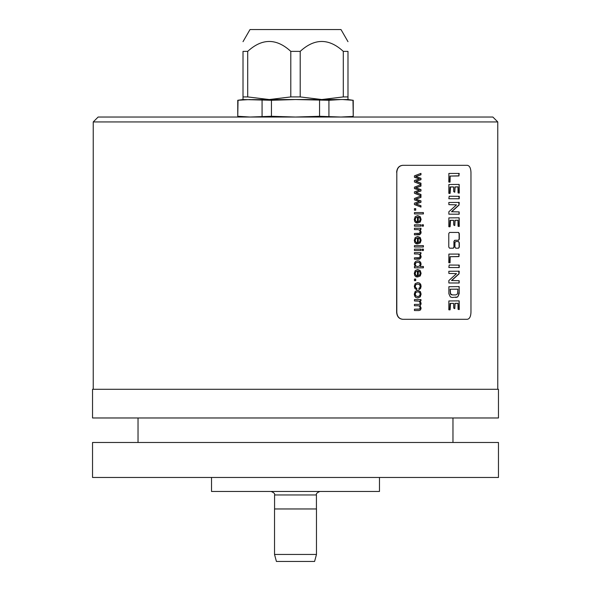 <?xml version="1.0" encoding="UTF-8"?>
<svg xmlns="http://www.w3.org/2000/svg" width="591" height="591" viewBox="0 0 591 591"><rect width="100%" height="100%" fill="white"/><g stroke="black" fill="none" stroke-linecap="round" stroke-linejoin="round"><path stroke-width="0.89" d="M422.151 226.154L422.151 224.779L423.4 224.779L423.4 226.154L422.151 226.154L423.222 226.154L423.222 224.779L422.151 224.779M396.805 172.321C397.182 168.073 399.176 165.739 402.803 165.325L467.363 165.325C469.579 165.739 470.783 168.073 470.968 172.321L470.968 312.299C470.783 316.547 469.579 318.881 467.363 319.295L402.803 319.295C399.176 318.881 397.182 316.547 396.805 312.299L396.805 172.321L396.627 312.299C397.012 316.554 399.014 318.889 402.634 319.295L402.803 319.295M449.552 232.44L448.776 233.563L448.776 247.068L449.552 248.19L453.363 248.19L454.11 247.068L454.11 241.401L454.856 240.278L458.579 240.278L459.303 239.163L459.303 233.563L458.579 232.44L449.552 232.44M459.303 247.068L459.303 242.657L458.579 241.542L455.698 241.542L454.952 242.657L454.952 247.068L455.698 248.19L458.579 248.19L459.303 247.068L458.387 248.19M448.805 182.065L450.054 182.131L450.172 176.059L458.845 175.955L459.222 173.436L448.879 173.436L448.805 182.065M448.82 193.36L450.128 193.316L450.512 186.882L453.629 187.015L453.718 191.683L454.782 192.215L455.092 186.948L457.966 186.926L458.062 192.888L459.259 193.058L459.163 184.429L448.865 184.518L448.82 193.36M448.85 198.739L459.222 198.761L459.251 196.33L449.19 196.242L448.85 198.739M448.865 214.178L459.192 214.178L459.163 211.903L451.701 211.733L459.015 205.107L459.237 202.44L448.82 202.477L448.879 204.649L456.518 204.848L448.835 211.792L448.865 214.178M448.82 226.722L450.128 226.678L450.512 220.251L453.629 220.377L453.718 225.045L454.782 225.585L455.092 220.31L457.966 220.288L458.062 226.25L459.259 226.419L459.163 217.798L448.865 217.88L448.82 226.722M448.805 262.714L450.054 262.781L450.172 256.708L458.845 256.605L459.222 254.086L448.879 254.086L448.805 262.714M448.85 267.531L459.222 267.553L459.251 265.123L449.19 265.034L448.85 267.531M448.865 282.978L459.192 282.978L459.163 280.703L451.701 280.526L459.015 273.899L459.237 271.232L448.82 271.276L448.879 273.448L456.518 273.64L448.835 280.592L448.865 282.978M450.364 296.933L452.137 297.502L457.656 296.978L459.163 293.646L459.177 286.613L448.879 286.701L448.872 293.779L450.364 296.933M448.82 309.802L450.128 309.758L450.512 303.331L453.629 303.456L453.718 308.125L454.782 308.665L455.092 303.397L457.966 303.375L458.062 309.329L459.259 309.507L459.163 300.878L448.865 300.959L448.82 309.802M414.446 175.852L420.962 173.37L420.962 174.796L415.813 176.569L420.962 178.275L420.962 179.694L415.953 181.311L420.962 183.166L420.962 184.503L414.446 181.969L414.446 180.536L419.477 178.933L414.446 177.293L414.446 175.852M414.446 187.155L420.962 184.673L420.962 186.091L415.813 187.864L420.962 189.571L420.962 190.989L415.953 192.607L420.962 194.461L420.962 195.798L414.446 193.264L414.446 191.839L419.477 190.228L414.446 188.588L414.446 187.155M414.446 198.45L420.962 195.968L420.962 197.387L415.813 199.16L420.962 200.874L420.962 202.285L415.953 203.902L420.962 205.757L420.962 207.094L414.446 204.56L414.446 203.134L419.477 201.531L414.446 199.884L414.446 198.45M414.446 208.638L415.717 208.638L415.717 210.204L414.446 210.204L414.446 208.638L415.539 208.638L415.539 210.204L414.446 210.204M414.446 212.568L423.4 212.568L423.4 213.942L414.446 213.942L414.446 212.568L423.222 212.568L423.222 213.942L414.446 213.942M416.419 223.043L416.559 221.625L415.532 220.775L415.214 219.483L415.791 217.791L417.438 217.037L417.438 223.08L420.231 222.061L421.11 219.401L420.208 216.668L417.667 215.612L415.185 216.653L414.291 219.475L414.852 221.802L416.419 223.043M414.446 224.779L420.962 224.779L420.962 226.154L414.446 226.154L414.446 224.779L420.785 224.779L420.785 226.154L414.446 226.154M414.446 228.244L420.962 228.244L420.962 229.485L420.046 229.485L421.11 232.064L420.895 233.408L419.544 234.76L414.446 234.841L414.446 233.467L419.433 233.305L420.164 231.775L419.713 230.261L418.022 229.626L414.446 229.626L414.446 228.244L420.785 228.244L420.785 229.485M416.419 243.92L416.559 242.502L415.532 241.653L415.214 240.36L415.791 238.661L417.438 237.907L417.438 243.957L420.231 242.931L421.11 240.278L420.208 237.545L417.667 236.489L415.185 237.53L414.291 240.352L414.852 242.672L416.419 243.92M414.446 245.62L423.4 245.62L423.4 246.994L414.446 246.994L414.446 245.62L423.222 245.62L423.222 246.994L414.446 246.994M422.151 249.129L423.4 249.129L423.4 250.503L422.151 250.503L422.151 249.129L423.222 249.129L423.222 250.503L422.151 250.503M414.446 249.129L420.962 249.129L420.962 250.503L414.446 250.503L414.446 249.129L420.785 249.129L420.785 250.503L414.446 250.503M414.446 252.601L420.962 252.601L420.962 253.835L420.046 253.835L421.11 256.42L420.895 257.765L419.544 259.109L414.446 259.19L414.446 257.816L419.433 257.654L420.164 256.125L419.713 254.61L418.022 253.975L414.446 253.975L414.446 252.601L420.785 252.601L420.785 253.835M414.446 266.563L415.274 266.563L414.291 264.295L414.727 262.507L415.938 261.244L417.719 260.801L419.484 261.207L420.689 262.419L421.11 264.229L420.223 266.467L423.4 266.467L423.4 267.834L414.446 267.834L414.446 266.563L415.096 266.563M416.419 276.972L416.559 275.554L415.532 274.704L415.214 273.411L415.791 271.712L417.438 270.959L417.438 277.009L420.231 275.982L421.11 273.33L420.208 270.597L417.667 269.54L415.185 270.582L414.291 273.404L414.852 275.724L416.419 276.972M414.446 279.085L415.717 279.085L415.717 280.651L414.446 280.651L414.446 279.085L415.539 279.085L415.539 280.651L414.446 280.651M416.707 289.693L416.854 288.342L415.613 287.654L415.214 286.303L415.813 284.663L417.734 284.035L419.617 284.685L420.208 286.376L419.883 287.544L418.901 288.223L419.063 289.56L420.57 288.482L421.11 286.325L420.718 284.382L419.544 283.059L417.697 282.624L415.178 283.636L414.291 286.317L414.934 288.556L416.707 289.693M420.393 291.607L417.726 290.358L415.178 291.4L414.291 294.155L414.697 296.113L415.828 297.48L417.815 297.953L420.231 296.889L421.11 294.155L420.393 291.607L420.932 294.155L420.053 296.889L417.638 297.953M414.446 299.571L420.962 299.571L420.962 300.797L420.061 300.797L421.11 303.257L420.807 304.727L419.979 305.547L421.11 308.051L420.57 309.906L418.938 310.556L414.446 310.556L414.446 309.189L419.514 309.056L420.164 307.748L419.706 306.323L418.251 305.761L414.446 305.761L414.446 304.387L418.701 304.387L419.795 304.047L420.164 302.954L419.204 301.159L414.446 300.945L414.446 299.571L420.785 299.571L420.785 300.797M93.238 121.931L98.136 117.033L492.864 117.033L497.762 121.931L93.238 121.931L93.238 389.284M467.06 165.325L402.634 165.325C399.014 165.731 397.012 168.066 396.627 172.321M467.06 319.295L402.634 319.295M498.464 389.284L92.536 389.284L92.536 417.977L498.464 417.977L498.464 389.284M92.536 442.474L498.464 442.474L498.464 477.469L92.536 477.469L92.536 442.474M211.519 477.469L211.519 491.461L379.481 491.461L379.481 477.469M243.012 41.673L250.008 29.55L340.992 29.55L347.988 41.673M245.59 99.643L295.5 99.539L271.446 100.278L243.012 99.539L243.012 51.373C243.012 38.164 243.012 38.164 243.012 51.373C243.012 38.164 243.012 38.164 243.012 51.373L247.703 51.373C262.072 38.164 276.44 38.164 290.802 51.373L300.198 51.373C314.56 38.164 328.928 38.164 343.297 51.373L347.988 51.373C347.988 38.164 347.988 38.164 347.988 51.373C347.988 38.164 347.988 38.164 347.988 51.373L347.988 99.539L347.988 96.924L343.297 96.924L343.297 51.373M250.045 99.539L237.759 100.278L243.012 99.539L243.012 96.924L247.703 96.924L247.703 51.373M247.703 96.924L269.252 99.539L290.802 96.924L290.802 51.373M343.297 96.924L321.748 99.539L340.955 99.539L328.928 100.278L295.5 99.539L321.748 99.539L300.198 96.924L300.198 51.373M290.802 96.924L300.198 96.924M319.554 100.278L319.554 116.294L295.5 117.033L271.446 116.294L250.045 117.033L238.018 116.294L250.045 117.033M271.446 100.278L271.446 116.294M340.955 99.539L347.988 99.539L352.982 100.278L342.965 99.561M344.184 99.591L344.893 99.62M349.118 99.886L350.094 99.968M350.766 116.538L340.955 117.033L319.554 116.294M243.012 117.033L237.759 116.294L238.018 100.278L239.407 100.123M242.642 99.827L243.403 99.768M262.072 100.278L262.072 116.294M347.988 117.033L353.241 116.294L352.982 100.278M328.928 100.278L328.928 116.294M458.387 232.44L459.111 233.563L459.111 239.163L458.387 240.278L454.671 240.278L453.925 241.401L453.925 247.068L453.171 248.19M458.387 241.542L459.111 242.657L459.111 247.068M458.749 173.37L459.015 175.845L449.987 176.059L449.648 182.168M453.186 186.882L450.024 187.052L449.721 193.508M457.626 186.837L454.907 186.948L454.789 192.134M458.653 184.385L459.111 184.798L458.889 193.161M458.808 196.242L459.111 198.391L458.727 198.82M458.764 202.285L458.963 204.929L451.509 211.733L458.971 211.903L459.111 213.839L458.653 214.267M453.186 220.251L450.024 220.421L449.721 226.878M457.626 220.207L454.907 220.31L454.789 225.496M458.653 217.754L459.111 218.16L458.889 226.53M458.749 254.019L459.015 256.494L449.987 256.708L449.648 262.818M458.808 265.034L459.111 267.191L458.727 267.62M458.764 271.084L458.963 273.729L451.509 280.526L458.971 280.703L459.111 282.631L458.653 283.067M458.653 286.546L459.111 286.982L459.111 291.348L458.468 295.618L457.464 296.978L455.801 297.502M457.486 289.132L450.091 289.221L450.349 293.779L451.014 294.599L452.329 294.916L450.534 293.779L450.276 289.221L457.899 289.198L457.5 293.956L455.868 294.916L452.329 294.916M455.676 294.916L452.137 294.916M453.186 303.331L450.024 303.501L449.721 309.957M457.626 303.286L454.907 303.397L454.789 308.576M458.653 300.834L459.111 301.24L458.889 309.61M420.785 173.444L420.785 174.788L415.636 176.569L420.785 178.275L420.785 179.694L415.768 181.311L420.785 183.166L420.785 184.429M420.785 184.739L420.785 186.091L415.636 187.864L420.785 189.571L420.785 190.989L415.768 192.607L420.785 194.461L420.785 195.732M420.785 196.035L420.785 197.387L415.636 199.16L420.785 200.874L420.785 202.285L415.768 203.902L420.785 205.757L420.785 207.027M417.438 217.037L415.613 217.791L415.037 219.483L415.362 220.775L416.559 221.625M417.49 215.612L420.031 216.668L420.932 219.401L420.053 222.061L417.564 223.088M416.382 221.625L416.241 223.043M418.347 217.111L418.177 221.64L418.347 217.111L419.706 217.82L420.208 219.416L419.573 221.115L418.347 221.64M417.852 229.626L414.446 229.626M418.251 233.467L414.446 233.467M420.046 229.485L420.932 232.064L420.171 234.332L414.446 234.841M417.438 237.907L415.613 238.661L415.037 240.36L415.362 241.653L416.559 242.502M417.49 236.489L420.031 237.545L420.932 240.278L420.053 242.931L417.564 243.965M416.382 242.502L416.241 243.92M418.347 237.988L418.177 242.517L418.347 237.988L419.706 238.698L420.208 240.293L419.573 241.992L418.347 242.517M417.852 253.975L414.446 253.975M418.251 257.816L414.446 257.816M420.046 253.835L420.932 256.42L420.171 258.681L414.446 259.19M423.222 266.467L423.222 267.834L414.446 267.834M417.542 260.801L419.307 261.207L420.519 262.419L420.932 264.229L420.223 266.467M417.719 262.212L415.658 262.869L415.037 264.421L415.628 265.95L417.623 266.585L415.805 265.95L415.214 264.421L415.835 262.869L417.719 262.212L419.61 262.825L420.201 264.362L419.58 265.943L417.623 266.585M417.438 270.959L415.613 271.712L415.037 273.411L415.362 274.704L416.559 275.554M417.49 269.54L420.031 270.597L420.932 273.33L420.053 275.982L417.564 277.016M416.382 275.554L416.241 276.972M418.347 271.04L418.177 275.569L418.347 271.04L419.706 271.749L420.208 273.345L419.573 275.044L418.347 275.569M417.734 284.035L415.636 284.663L415.037 286.303L415.443 287.654L416.854 288.342M417.527 282.624L419.366 283.059L420.541 284.382L420.932 286.325L420.4 288.482L418.886 289.56M416.677 288.342L416.537 289.693M417.549 290.358L420.216 291.607M417.726 291.769L415.658 292.449L415.037 294.155L415.672 295.862L417.763 296.542L415.85 295.862L415.214 294.155L415.835 292.449L417.726 291.769L419.588 292.449L420.201 294.155L419.58 295.855L417.763 296.542M417.667 300.945L414.446 300.945M418.524 304.387L414.446 304.387M418.073 305.761L414.446 305.761M418.391 309.189L414.446 309.189M420.061 300.797L420.932 303.257L420.629 304.727L419.802 305.547L420.932 308.051L420.4 309.906L418.76 310.556L414.446 310.556M295.5 508.962L316.466 508.962L316.466 554.454L274.534 554.454L274.534 508.962L295.5 508.962M316.466 554.454L314.589 561.45L276.411 561.45L274.534 554.454M274.571 508.962L274.571 494.963L316.429 494.963C315.904 493.766 317.072 492.599 319.923 491.461M497.762 121.931L497.762 389.284M138.028 442.474L138.028 417.977M452.972 442.474L452.972 417.977M353.241 100.278L353.241 116.294M237.759 100.278L237.759 116.294M316.429 508.962L316.429 494.963M274.571 494.963C275.096 493.766 273.929 492.599 271.077 491.461"/></g></svg>

